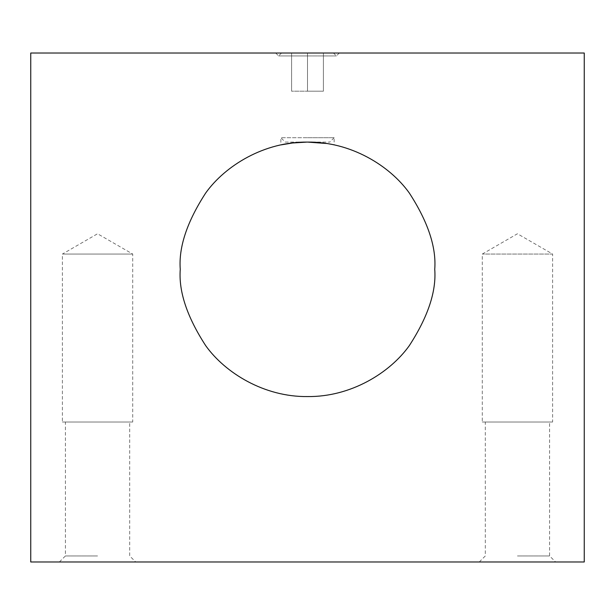 <?xml version="1.0" encoding="UTF-8"?>
<svg xmlns="http://www.w3.org/2000/svg" width="615" height="615" viewBox="0 0 615 615"><rect width="100%" height="100%" fill="white"/><g stroke="black" fill="none" stroke-linecap="round" stroke-linejoin="round"><path stroke-width="0.46" stroke-dasharray="3.08 2.31" d="M307.5 137.706L334.145 137.706L280.855 137.706L334.145 137.706L334.145 144.909L326.327 143.487M285.229 142.088L329.771 142.088L285.229 142.088L280.855 137.706L280.855 144.909L292.563 142.988L307.116 142.088M307.5 142.088L313.535 142.257M323.667 143.134L334.145 144.909M180.256 269.324C178.558 247.215 187.045 221.761 205.71 192.979C225.236 165.658 264.304 141.581 307.5 142.088C350.696 141.581 389.764 165.658 409.29 192.979C427.955 221.761 436.442 247.215 434.743 269.324C436.442 291.441 427.955 316.894 409.29 345.676C389.764 372.998 350.696 397.075 307.5 396.567C264.304 397.075 225.236 372.998 205.71 345.676C187.045 316.894 178.558 291.441 180.256 269.324M584.25 53.021L30.75 53.021L30.75 561.979L584.25 561.979L584.25 53.021M307.5 53.021L275.689 53.021L339.311 53.021L291.595 53.021L323.405 53.021L307.5 53.021L307.5 91.189L307.5 53.021M307.5 55.942L278.618 55.942L336.382 55.942L278.618 55.942L275.689 53.021M339.311 53.021L336.382 55.942L333.461 53.021L281.539 53.021L333.461 53.021M323.405 53.021L323.405 91.189L307.5 91.189L323.405 91.189L323.405 53.021M291.595 91.189L291.595 53.021L291.595 91.189L307.5 91.189L291.595 91.189M135.723 561.979L59.378 561.979L135.723 561.979L129.696 555.96L129.696 422.021L65.405 422.021L129.696 422.021M555.622 561.979L479.277 561.979L555.622 561.979L549.595 555.96L549.595 422.021L485.304 422.021L549.595 422.021M517.446 555.96L549.595 555.96L517.446 555.96M552.608 422.021L482.291 422.021L552.608 422.021L552.608 254.057L482.291 254.057L552.608 254.057L517.446 233.762L482.291 254.057L482.291 422.021M97.554 555.96L65.405 555.96L97.554 555.96M132.709 422.021L62.392 422.021L132.709 422.021L132.709 254.057L97.554 233.762L62.392 254.057L132.709 254.057L62.392 254.057L62.392 422.021M281.539 53.021L278.618 55.942M479.277 561.979L485.304 555.96L485.304 422.021M59.378 561.979L65.405 555.96L65.405 422.021M334.145 137.706L329.771 142.088"/><path stroke-width="0.92" d="M280.855 144.909L292.563 142.988L307.116 142.088M313.535 142.257L323.667 143.134M326.327 143.487L307.592 142.088M434.743 269.324C436.442 247.215 427.955 221.761 409.29 192.979C389.764 165.658 350.696 141.581 307.5 142.088C264.304 141.581 225.236 165.658 205.71 192.979C187.045 221.761 178.558 247.215 180.256 269.324C178.558 291.441 187.045 316.894 205.71 345.676C225.236 372.998 264.304 397.075 307.5 396.567C350.696 397.075 389.764 372.998 409.29 345.676C427.955 316.894 436.442 291.441 434.743 269.324M584.25 53.021L584.25 561.979L30.75 561.979L30.75 53.021L584.25 53.021"/></g></svg>
